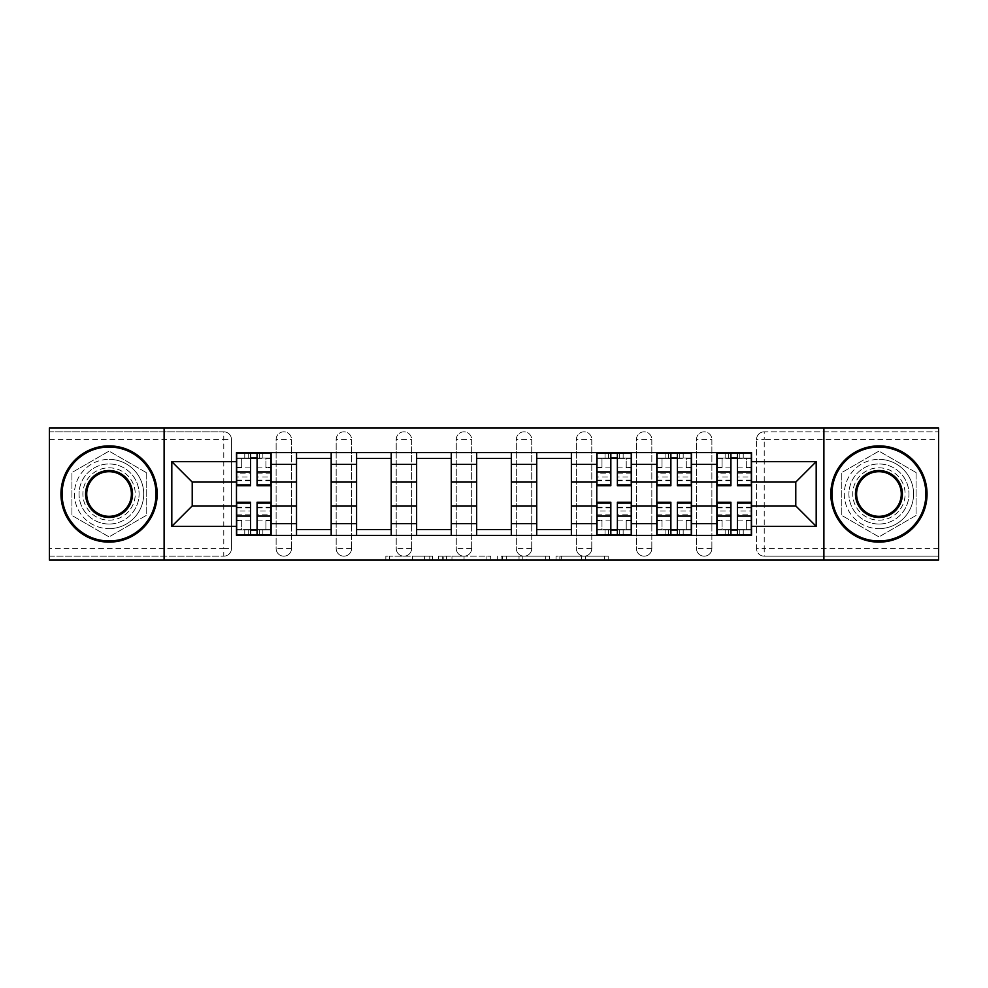 <?xml version="1.0" encoding="UTF-8"?>
<svg xmlns="http://www.w3.org/2000/svg" width="988" height="988" viewBox="0 0 988 988"><rect width="100%" height="100%" fill="white"/><g stroke="black" fill="none" stroke-linecap="round" stroke-linejoin="round"><path stroke-width="0.74" stroke-dasharray="4.94 3.71" d="M432.411 560.011L389.618 560.011L432.411 560.011L432.411 556.17L412.478 556.17L412.478 560.011L412.478 556.17L432.411 556.17L432.411 560.011L432.411 556.17L412.478 556.17L412.478 560.011L412.478 556.17L432.411 556.17L389.618 556.17L432.411 556.17M696.478 439.536A7.694 7.694 0 0 1 704.172 431.83A7.694 7.694 0 0 1 711.879 439.536A7.694 7.694 0 0 0 704.172 431.83A7.694 7.694 0 0 0 696.478 439.536L696.478 548.464A7.694 7.694 0 0 0 704.172 556.17A7.694 7.694 0 0 0 711.879 548.464L711.879 439.536A7.694 7.694 0 0 0 704.172 431.83A7.694 7.694 0 0 0 696.478 439.536L696.478 548.464A7.694 7.694 0 0 0 704.172 556.17A7.694 7.694 0 0 0 711.879 548.464L711.879 439.536L696.478 439.536M636.42 439.536A7.694 7.694 0 0 1 644.127 431.83A7.694 7.694 0 0 1 651.821 439.536A7.694 7.694 0 0 0 644.127 431.83A7.694 7.694 0 0 0 636.42 439.536L636.42 548.464A7.694 7.694 0 0 0 644.127 556.17A7.694 7.694 0 0 0 651.821 548.464L651.821 439.536A7.694 7.694 0 0 0 644.127 431.83A7.694 7.694 0 0 0 636.42 439.536L636.42 548.464A7.694 7.694 0 0 0 644.127 556.17A7.694 7.694 0 0 0 651.821 548.464L651.821 439.536L636.42 439.536M576.375 439.536A7.694 7.694 0 0 1 584.081 431.83A7.694 7.694 0 0 1 591.775 439.536A7.694 7.694 0 0 0 584.081 431.83A7.694 7.694 0 0 0 576.375 439.536L576.375 548.464A7.694 7.694 0 0 0 584.081 556.17A7.694 7.694 0 0 0 591.775 548.464L591.775 439.536A7.694 7.694 0 0 0 584.081 431.83A7.694 7.694 0 0 0 576.375 439.536L576.375 548.464A7.694 7.694 0 0 0 584.081 556.17A7.694 7.694 0 0 0 591.775 548.464L591.775 439.536L576.375 439.536M516.329 439.536A7.694 7.694 0 0 1 524.023 431.83A7.694 7.694 0 0 1 531.729 439.536A7.694 7.694 0 0 0 524.023 431.83A7.694 7.694 0 0 0 516.329 439.536L516.329 548.464A7.694 7.694 0 0 0 524.023 556.17A7.694 7.694 0 0 0 531.729 548.464L531.729 439.536A7.694 7.694 0 0 0 524.023 431.83A7.694 7.694 0 0 0 516.329 439.536L516.329 548.464A7.694 7.694 0 0 0 524.023 556.17A7.694 7.694 0 0 0 531.729 548.464L531.729 439.536L516.329 439.536M456.271 439.536A7.694 7.694 0 0 1 463.977 431.83A7.694 7.694 0 0 1 471.671 439.536A7.694 7.694 0 0 0 463.977 431.83A7.694 7.694 0 0 0 456.271 439.536L456.271 548.464A7.694 7.694 0 0 0 463.977 556.17A7.694 7.694 0 0 0 471.671 548.464L471.671 439.536A7.694 7.694 0 0 0 463.977 431.83A7.694 7.694 0 0 0 456.271 439.536L456.271 548.464A7.694 7.694 0 0 0 463.977 556.17A7.694 7.694 0 0 0 471.671 548.464L471.671 439.536L456.271 439.536M396.225 439.536A7.694 7.694 0 0 1 403.919 431.83A7.694 7.694 0 0 1 411.626 439.536A7.694 7.694 0 0 0 403.919 431.83A7.694 7.694 0 0 0 396.225 439.536L396.225 548.464A7.694 7.694 0 0 0 403.919 556.17A7.694 7.694 0 0 0 411.626 548.464L411.626 439.536A7.694 7.694 0 0 0 403.919 431.83A7.694 7.694 0 0 0 396.225 439.536L396.225 548.464A7.694 7.694 0 0 0 403.919 556.17A7.694 7.694 0 0 0 411.626 548.464L411.626 439.536L396.225 439.536M336.179 439.536A7.694 7.694 0 0 1 343.873 431.83A7.694 7.694 0 0 1 351.58 439.536A7.694 7.694 0 0 0 343.873 431.83A7.694 7.694 0 0 0 336.179 439.536L336.179 548.464A7.694 7.694 0 0 0 343.873 556.17A7.694 7.694 0 0 0 351.58 548.464L351.58 439.536A7.694 7.694 0 0 0 343.873 431.83A7.694 7.694 0 0 0 336.179 439.536L336.179 548.464A7.694 7.694 0 0 0 343.873 556.17A7.694 7.694 0 0 0 351.58 548.464L351.58 439.536L336.179 439.536M276.121 439.536A7.694 7.694 0 0 1 283.828 431.83A7.694 7.694 0 0 1 291.522 439.536A7.694 7.694 0 0 0 283.828 431.83A7.694 7.694 0 0 0 276.121 439.536L276.121 548.464A7.694 7.694 0 0 0 283.828 556.17A7.694 7.694 0 0 0 291.522 548.464L291.522 439.536A7.694 7.694 0 0 0 283.828 431.83A7.694 7.694 0 0 0 276.121 439.536L276.121 548.464A7.694 7.694 0 0 0 283.828 556.17A7.694 7.694 0 0 0 291.522 548.464L291.522 439.536L276.121 439.536M109.063 524.023A30.023 30.023 0 0 1 79.04 494A30.023 30.023 0 0 1 109.063 463.977A30.023 30.023 0 0 1 139.086 494A30.023 30.023 0 0 1 109.063 524.023A30.023 30.023 0 0 1 79.04 494A30.023 30.023 0 0 1 109.063 463.977A30.023 30.023 0 0 1 139.086 494A30.023 30.023 0 0 1 109.063 524.023M878.937 524.023A30.023 30.023 0 0 1 848.914 494A30.023 30.023 0 0 1 878.937 463.977A30.023 30.023 0 0 1 908.96 494A30.023 30.023 0 0 1 878.937 524.023A30.023 30.023 0 0 1 848.914 494A30.023 30.023 0 0 1 878.937 463.977A30.023 30.023 0 0 1 908.96 494A30.023 30.023 0 0 1 878.937 524.023M604.421 560.011L559.838 560.011L604.421 560.011L604.421 556.17L585.341 556.17L608.2 556.17L608.2 560.011L608.2 556.17L559.838 556.17L608.2 556.17L608.2 560.011L608.2 556.17L604.421 556.17L604.421 560.011M581.562 560.011L561.345 560.011L581.562 560.011L581.562 556.17L585.341 556.17L581.562 556.17L581.562 560.011L581.562 556.17L561.345 556.17L561.345 560.011L561.345 556.17L581.562 556.17L581.562 560.011M556.059 560.011L559.838 560.011L556.059 560.011L556.059 556.17L559.838 556.17L556.059 556.17L556.059 560.011M385.839 560.011L389.618 560.011L385.839 560.011L385.839 556.17L389.618 556.17L385.839 556.17L385.839 560.011M938.6 548.464L764.23 548.464L764.23 556.17L938.6 556.17L938.6 560.011L49.4 560.011L49.4 556.17L223.77 556.17A7.694 7.694 0 0 0 231.476 548.464L231.476 439.536A7.694 7.694 0 0 0 223.77 431.83A7.694 7.694 0 0 1 231.476 439.536A7.694 7.694 0 0 0 223.77 431.83L49.4 431.83L49.4 427.989L938.6 427.989L938.6 431.83L764.23 431.83A7.694 7.694 0 0 0 756.524 439.536L756.524 548.464A7.694 7.694 0 0 0 764.23 556.17A7.694 7.694 0 0 1 756.524 548.464A7.694 7.694 0 0 0 764.23 556.17L938.6 556.17L938.6 431.83L764.23 431.83A7.694 7.694 0 0 0 756.524 439.536L756.524 548.464L764.23 548.464L764.23 439.536L938.6 439.536M490.69 560.011L486.911 560.011L490.69 560.011L490.69 556.17L490.69 560.011M442.328 560.011L486.911 560.011L438.549 560.011L442.328 560.011L442.328 556.17L490.69 556.17L438.549 556.17L438.549 560.011L438.549 556.17L442.328 556.17L442.328 560.011M501.089 560.011L549.452 560.011L497.31 560.011L501.089 560.011L501.089 556.17L549.452 556.17L549.452 560.011L549.452 556.17L526.592 556.17L526.592 560.011M231.476 548.464L231.476 439.536L223.77 439.536L223.77 548.464L49.4 548.464L49.4 556.17L223.77 556.17A7.694 7.694 0 0 0 231.476 548.464A7.694 7.694 0 0 1 223.77 556.17L223.77 548.464L231.476 548.464M49.4 439.536L223.77 439.536L223.77 431.83L49.4 431.83L49.4 548.464M716.88 452.615L751.522 452.615L751.522 458.395L716.88 458.395L716.88 452.615L691.476 452.615L691.476 458.395L656.822 458.395L656.822 452.615L631.418 452.615L631.418 458.395L596.777 458.395L596.777 452.615L571.373 452.615L571.373 458.395L536.731 458.395L536.731 452.615L511.327 452.615L511.327 458.395L476.673 458.395L476.673 452.615L451.269 452.615L451.269 458.395L416.627 458.395L416.627 452.615L391.223 452.615L391.223 458.395L356.582 458.395L356.582 452.615L331.178 452.615L331.178 458.395L296.524 458.395L296.524 452.615L271.12 452.615L271.12 458.395L236.478 458.395L236.478 529.605L271.12 529.605L271.12 458.395M271.12 529.605L271.12 535.385L296.524 535.385L296.524 529.605L331.178 529.605L331.178 458.395M296.524 458.395L296.524 529.605M331.178 529.605L331.178 535.385L356.582 535.385L356.582 529.605L391.223 529.605L391.223 458.395M356.582 458.395L356.582 529.605M391.223 529.605L391.223 535.385L416.627 535.385L416.627 529.605L451.269 529.605L451.269 458.395M416.627 458.395L416.627 529.605M451.269 529.605L451.269 535.385L476.673 535.385L476.673 529.605L511.327 529.605L511.327 458.395M476.673 458.395L476.673 529.605M511.327 529.605L511.327 535.385L536.731 535.385L536.731 529.605L571.373 529.605L571.373 458.395M536.731 458.395L536.731 529.605M571.373 529.605L571.373 535.385L596.777 535.385L596.777 529.605L631.418 529.605L631.418 458.395M596.777 458.395L596.777 529.605M631.418 529.605L631.418 535.385L656.822 535.385L656.822 529.605L691.476 529.605L691.476 458.395M656.822 458.395L656.822 529.605M691.476 529.605L691.476 535.385L716.88 535.385L716.88 529.605L751.522 529.605L751.522 458.395M716.88 458.395L716.88 529.605M691.476 505.93L716.88 505.93M631.418 505.93L656.822 505.93M571.373 505.93L596.777 505.93M511.327 505.93L536.731 505.93M451.269 505.93L476.673 505.93M391.223 505.93L416.627 505.93M331.178 505.93L356.582 505.93M271.12 505.93L296.524 505.93M716.88 482.07L691.476 482.07M656.822 482.07L631.418 482.07M596.777 482.07L571.373 482.07M536.731 482.07L511.327 482.07M476.673 482.07L451.269 482.07M416.627 482.07L391.223 482.07M356.582 482.07L331.178 482.07M296.524 482.07L271.12 482.07M236.478 482.07L192.215 482.07L192.215 505.93L236.478 505.93M164.107 560.011L164.107 427.989M146.212 472.548L109.063 451.108L71.914 472.548L71.914 515.452L109.063 536.892L146.212 515.452L146.212 472.548L109.063 451.108L71.914 472.548L71.914 515.452L109.063 536.892L146.212 515.452L146.212 472.548M823.893 560.011L823.893 427.989M916.086 472.548L878.937 451.108L841.788 472.548L841.788 515.452L878.937 536.892L916.086 515.452L916.086 472.548L878.937 451.108L841.788 472.548L841.788 515.452L878.937 536.892L916.086 515.452L916.086 472.548M751.522 505.93L795.785 505.93L795.785 482.07L751.522 482.07M271.12 535.385L236.478 535.385L236.478 529.605M236.478 458.395L236.478 452.615L271.12 452.615M296.524 452.615L331.178 452.615M356.582 452.615L391.223 452.615M416.627 452.615L451.269 452.615M476.673 452.615L511.327 452.615M536.731 452.615L571.373 452.615M596.777 452.615L631.418 452.615M656.822 452.615L691.476 452.615M751.522 529.605L751.522 535.385L716.88 535.385M691.476 535.385L656.822 535.385M631.418 535.385L596.777 535.385M571.373 535.385L536.731 535.385M511.327 535.385L476.673 535.385M451.269 535.385L416.627 535.385M391.223 535.385L356.582 535.385M331.178 535.385L296.524 535.385M270.934 529.605L257.078 529.605M250.532 529.605L236.675 529.605M236.675 458.395L250.532 458.395M257.078 458.395L270.934 458.395M711.879 548.464A7.694 7.694 0 0 1 704.172 556.17A7.694 7.694 0 0 1 696.478 548.464L711.879 548.464M651.821 548.464A7.694 7.694 0 0 1 644.127 556.17A7.694 7.694 0 0 1 636.42 548.464L651.821 548.464M591.775 548.464A7.694 7.694 0 0 1 584.081 556.17A7.694 7.694 0 0 1 576.375 548.464L591.775 548.464M531.729 548.464A7.694 7.694 0 0 1 524.023 556.17A7.694 7.694 0 0 1 516.329 548.464L531.729 548.464M471.671 548.464A7.694 7.694 0 0 1 463.977 556.17A7.694 7.694 0 0 1 456.271 548.464L471.671 548.464M411.626 548.464A7.694 7.694 0 0 1 403.919 556.17A7.694 7.694 0 0 1 396.225 548.464L411.626 548.464M351.58 548.464A7.694 7.694 0 0 1 343.873 556.17A7.694 7.694 0 0 1 336.179 548.464L351.58 548.464M291.522 548.464A7.694 7.694 0 0 1 283.828 556.17A7.694 7.694 0 0 1 276.121 548.464L291.522 548.464M631.233 529.605L617.376 529.605M610.831 529.605L596.974 529.605M596.974 458.395L610.831 458.395M617.376 458.395L631.233 458.395M691.279 529.605L677.422 529.605M670.877 529.605L657.02 529.605M657.02 458.395L670.877 458.395M677.422 458.395L691.279 458.395M751.325 529.605L737.468 529.605M730.922 529.605L717.066 529.605M717.066 458.395L730.922 458.395M737.468 458.395L751.325 458.395M446.49 560.011L451.961 560.011L446.49 560.011L446.49 556.17L443.847 556.17L443.847 560.011L443.847 556.17L451.961 556.17L446.49 556.17L446.49 560.011M451.961 560.011L464.051 560.011L451.961 560.011L451.961 556.17L464.051 556.17L464.051 560.011L464.051 556.17L451.961 556.17L451.961 560.011M501.089 556.17L522.813 556.17L522.813 560.011L522.813 556.17L519.033 556.17L522.813 556.17L522.813 560.011L522.813 556.17L526.592 556.17M502.596 556.17L502.596 560.011L502.596 556.17M497.31 556.17L497.31 560.011L497.31 556.17M270.934 473.87L257.078 473.87L257.078 458.012L270.934 458.012L265.92 458.012L265.92 467.633L270.934 467.633L270.934 458.012L270.934 467.633L265.92 467.633L265.92 458.012L270.934 458.012L270.934 485.726M236.675 480.724L250.532 480.724L250.532 473.87L236.675 473.87L236.675 480.724L236.675 458.012L270.934 458.012L270.934 453.01L236.675 453.01L236.675 467.633L241.677 467.633L241.677 458.012L236.675 458.012L236.675 467.633L241.677 467.633L241.677 458.012L236.675 458.012L250.532 458.012L250.532 453.01M257.078 473.87L257.078 476.982L270.934 476.982M257.078 476.982L257.078 485.726M262.845 458.012L244.752 458.012L262.845 458.012L262.845 453.01L244.752 453.01L262.845 453.01L262.845 458.012M236.675 467.089L250.532 467.089L250.532 458.012M250.532 467.089L250.532 480.724M250.532 473.87L250.532 485.726M236.675 473.87L236.675 476.982L250.532 476.982M236.675 476.982L236.675 485.726M257.078 458.012L257.078 453.01M244.752 453.01L244.752 458.012L244.752 453.01M236.675 514.131L250.532 514.131L250.532 529.988L236.675 529.988L241.677 529.988L241.677 520.367L236.675 520.367L236.675 529.988L236.675 520.367L241.677 520.367L241.677 529.988L236.675 529.988L236.675 502.275M270.934 507.276L257.078 507.276L257.078 514.131L270.934 514.131L270.934 507.276L270.934 529.988L236.675 529.988L236.675 534.99L270.934 534.99L270.934 520.367L265.92 520.367L265.92 529.988L270.934 529.988L270.934 520.367L265.92 520.367L265.92 529.988L270.934 529.988L257.078 529.988L257.078 534.99M250.532 514.131L250.532 511.018L236.675 511.018M250.532 511.018L250.532 502.275M244.752 529.988L262.845 529.988L244.752 529.988L244.752 534.99L262.845 534.99L244.752 534.99L244.752 529.988M270.934 520.911L257.078 520.911L257.078 529.988M257.078 520.911L257.078 507.276M257.078 514.131L257.078 502.275M270.934 514.131L270.934 511.018L257.078 511.018M270.934 511.018L270.934 502.275M250.532 529.988L250.532 534.99M262.845 534.99L262.845 529.988L262.845 534.99M109.063 445.884A48.116 48.116 0 0 1 157.178 494A48.116 48.116 0 0 1 109.063 542.116A48.116 48.116 0 0 1 60.947 494A48.116 48.116 0 0 1 109.063 445.884A48.116 48.116 0 0 1 157.178 494A48.116 48.116 0 0 1 109.063 542.116A48.116 48.116 0 0 1 60.947 494A48.116 48.116 0 0 1 109.063 445.884A48.116 48.116 0 0 1 157.178 494A48.116 48.116 0 0 1 109.063 542.116A48.116 48.116 0 0 1 60.947 494A48.116 48.116 0 0 1 109.063 445.884M109.063 528.642A34.642 34.642 0 0 0 143.705 494A34.642 34.642 0 0 0 109.063 459.358A34.642 34.642 0 0 1 143.705 494A34.642 34.642 0 0 1 109.063 528.642A34.642 34.642 0 0 1 74.421 494A34.642 34.642 0 0 1 109.063 459.358A34.642 34.642 0 0 0 74.421 494A34.642 34.642 0 0 0 109.063 528.642M109.063 516.329A22.329 22.329 0 0 1 86.734 494A22.329 22.329 0 0 1 109.063 471.671A22.329 22.329 0 0 1 131.392 494A22.329 22.329 0 0 1 109.063 516.329M109.063 467.83A26.17 26.17 0 0 1 135.245 494A26.17 26.17 0 0 1 109.063 520.17A26.17 26.17 0 0 1 82.893 494A26.17 26.17 0 0 1 109.063 467.83A26.17 26.17 0 0 1 135.245 494A26.17 26.17 0 0 1 109.063 520.17A26.17 26.17 0 0 1 82.893 494A26.17 26.17 0 0 1 109.063 467.83M878.937 445.884A48.116 48.116 0 0 1 927.053 494A48.116 48.116 0 0 1 878.937 542.116A48.116 48.116 0 0 1 830.822 494A48.116 48.116 0 0 1 878.937 445.884A48.116 48.116 0 0 1 927.053 494A48.116 48.116 0 0 1 878.937 542.116A48.116 48.116 0 0 1 830.822 494A48.116 48.116 0 0 1 878.937 445.884A48.116 48.116 0 0 1 927.053 494A48.116 48.116 0 0 1 878.937 542.116A48.116 48.116 0 0 1 830.822 494A48.116 48.116 0 0 1 878.937 445.884M878.937 528.642A34.642 34.642 0 0 0 913.579 494A34.642 34.642 0 0 0 878.937 459.358A34.642 34.642 0 0 1 913.579 494A34.642 34.642 0 0 1 878.937 528.642A34.642 34.642 0 0 1 844.295 494A34.642 34.642 0 0 1 878.937 459.358A34.642 34.642 0 0 0 844.295 494A34.642 34.642 0 0 0 878.937 528.642M878.937 516.329A22.329 22.329 0 0 1 856.608 494A22.329 22.329 0 0 1 878.937 471.671A22.329 22.329 0 0 1 901.266 494A22.329 22.329 0 0 1 878.937 516.329M878.937 467.83A26.17 26.17 0 0 1 905.107 494A26.17 26.17 0 0 1 878.937 520.17A26.17 26.17 0 0 1 852.755 494A26.17 26.17 0 0 1 878.937 467.83A26.17 26.17 0 0 1 905.107 494A26.17 26.17 0 0 1 878.937 520.17A26.17 26.17 0 0 1 852.755 494A26.17 26.17 0 0 1 878.937 467.83M631.233 473.87L617.376 473.87L617.376 458.012L631.233 458.012L626.219 458.012L626.219 467.633L631.233 467.633L631.233 458.012L631.233 467.633L626.219 467.633L626.219 458.012L631.233 458.012L631.233 485.726M596.974 480.724L610.831 480.724L610.831 473.87L596.974 473.87L596.974 480.724L596.974 458.012L631.233 458.012L631.233 453.01L596.974 453.01L596.974 467.633L601.976 467.633L601.976 458.012L596.974 458.012L596.974 467.633L601.976 467.633L601.976 458.012L596.974 458.012L610.831 458.012L610.831 453.01M617.376 473.87L617.376 476.982L631.233 476.982M617.376 476.982L617.376 485.726M623.144 458.012L605.051 458.012L623.144 458.012L623.144 453.01L605.051 453.01L623.144 453.01L623.144 458.012M596.974 467.089L610.831 467.089L610.831 458.012M610.831 467.089L610.831 480.724M610.831 473.87L610.831 485.726M596.974 473.87L596.974 476.982L610.831 476.982M596.974 476.982L596.974 485.726M617.376 458.012L617.376 453.01M605.051 453.01L605.051 458.012L605.051 453.01M596.974 514.131L610.831 514.131L610.831 529.988L596.974 529.988L601.976 529.988L601.976 520.367L596.974 520.367L596.974 529.988L596.974 520.367L601.976 520.367L601.976 529.988L596.974 529.988L596.974 502.275M631.233 507.276L617.376 507.276L617.376 514.131L631.233 514.131L631.233 507.276L631.233 529.988L596.974 529.988L596.974 534.99L631.233 534.99L631.233 520.367L626.219 520.367L626.219 529.988L631.233 529.988L631.233 520.367L626.219 520.367L626.219 529.988L631.233 529.988L617.376 529.988L617.376 534.99M610.831 514.131L610.831 511.018L596.974 511.018M610.831 511.018L610.831 502.275M605.051 529.988L623.144 529.988L605.051 529.988L605.051 534.99L623.144 534.99L605.051 534.99L605.051 529.988M631.233 520.911L617.376 520.911L617.376 529.988M617.376 520.911L617.376 507.276M617.376 514.131L617.376 502.275M631.233 514.131L631.233 511.018L617.376 511.018M631.233 511.018L631.233 502.275M610.831 529.988L610.831 534.99M623.144 534.99L623.144 529.988L623.144 534.99M691.279 473.87L677.422 473.87L677.422 458.012L691.279 458.012L686.277 458.012L686.277 467.633L691.279 467.633L691.279 458.012L691.279 467.633L686.277 467.633L686.277 458.012L691.279 458.012L691.279 485.726M657.02 480.724L670.877 480.724L670.877 473.87L657.02 473.87L657.02 480.724L657.02 458.012L691.279 458.012L691.279 453.01L657.02 453.01L657.02 467.633L662.022 467.633L662.022 458.012L657.02 458.012L657.02 467.633L662.022 467.633L662.022 458.012L657.02 458.012L670.877 458.012L670.877 453.01M677.422 473.87L677.422 476.982L691.279 476.982M677.422 476.982L677.422 485.726M683.19 458.012L665.109 458.012L683.19 458.012L683.19 453.01L665.109 453.01L683.19 453.01L683.19 458.012M657.02 467.089L670.877 467.089L670.877 458.012M670.877 467.089L670.877 480.724M670.877 473.87L670.877 485.726M657.02 473.87L657.02 476.982L670.877 476.982M657.02 476.982L657.02 485.726M677.422 458.012L677.422 453.01M665.109 453.01L665.109 458.012L665.109 453.01M657.02 514.131L670.877 514.131L670.877 529.988L657.02 529.988L662.022 529.988L662.022 520.367L657.02 520.367L657.02 529.988L657.02 520.367L662.022 520.367L662.022 529.988L657.02 529.988L657.02 502.275M691.279 507.276L677.422 507.276L677.422 514.131L691.279 514.131L691.279 507.276L691.279 529.988L657.02 529.988L657.02 534.99L691.279 534.99L691.279 520.367L686.277 520.367L686.277 529.988L691.279 529.988L691.279 520.367L686.277 520.367L686.277 529.988L691.279 529.988L677.422 529.988L677.422 534.99M670.877 514.131L670.877 511.018L657.02 511.018M670.877 511.018L670.877 502.275M665.109 529.988L683.19 529.988L665.109 529.988L665.109 534.99L683.19 534.99L665.109 534.99L665.109 529.988M691.279 520.911L677.422 520.911L677.422 529.988M677.422 520.911L677.422 507.276M677.422 514.131L677.422 502.275M691.279 514.131L691.279 511.018L677.422 511.018M691.279 511.018L691.279 502.275M670.877 529.988L670.877 534.99M683.19 534.99L683.19 529.988L683.19 534.99M751.325 473.87L737.468 473.87L737.468 458.012L751.325 458.012L746.323 458.012L746.323 467.633L751.325 467.633L751.325 458.012L751.325 467.633L746.323 467.633L746.323 458.012L751.325 458.012L751.325 485.726M717.066 480.724L730.922 480.724L730.922 473.87L717.066 473.87L717.066 480.724L717.066 458.012L751.325 458.012L751.325 453.01L717.066 453.01L717.066 467.633L722.08 467.633L722.08 458.012L717.066 458.012L717.066 467.633L722.08 467.633L722.08 458.012L717.066 458.012L730.922 458.012L730.922 453.01M737.468 473.87L737.468 476.982L751.325 476.982M737.468 476.982L737.468 485.726M743.248 458.012L725.155 458.012L743.248 458.012L743.248 453.01L725.155 453.01L743.248 453.01L743.248 458.012M717.066 467.089L730.922 467.089L730.922 458.012M730.922 467.089L730.922 480.724M730.922 473.87L730.922 485.726M717.066 473.87L717.066 476.982L730.922 476.982M717.066 476.982L717.066 485.726M737.468 458.012L737.468 453.01M725.155 453.01L725.155 458.012L725.155 453.01M717.066 514.131L730.922 514.131L730.922 529.988L717.066 529.988L722.08 529.988L722.08 520.367L717.066 520.367L717.066 529.988L717.066 520.367L722.08 520.367L722.08 529.988L717.066 529.988L717.066 502.275M751.325 507.276L737.468 507.276L737.468 514.131L751.325 514.131L751.325 507.276L751.325 529.988L717.066 529.988L717.066 534.99L751.325 534.99L751.325 520.367L746.323 520.367L746.323 529.988L751.325 529.988L751.325 520.367L746.323 520.367L746.323 529.988L751.325 529.988L737.468 529.988L737.468 534.99M730.922 514.131L730.922 511.018L717.066 511.018M730.922 511.018L730.922 502.275M725.155 529.988L743.248 529.988L725.155 529.988L725.155 534.99L743.248 534.99L725.155 534.99L725.155 529.988M751.325 520.911L737.468 520.911L737.468 529.988M737.468 520.911L737.468 507.276M737.468 514.131L737.468 502.275M751.325 514.131L751.325 511.018L737.468 511.018M751.325 511.018L751.325 502.275M730.922 529.988L730.922 534.99M743.248 534.99L743.248 529.988L743.248 534.99M429.768 556.17L429.768 560.011L429.768 556.17M764.23 431.83A7.694 7.694 0 0 0 756.524 439.536L764.23 439.536L764.23 431.83M424.568 556.17L424.568 560.011L424.568 556.17M389.618 556.17L389.618 560.011L389.618 556.17M486.911 556.17L486.911 560.011L486.911 556.17M545.672 556.17L545.672 560.011L545.672 556.17M519.033 556.17L519.033 560.011L519.033 556.17M506.375 556.17L506.375 560.011L506.375 556.17M585.341 556.17L585.341 560.011L585.341 556.17M559.838 556.17L559.838 560.011L559.838 556.17M257.078 467.089L270.934 467.089M257.078 480.082L270.934 480.082M236.675 480.082L250.532 480.082M259.387 453.01L259.387 458.012M248.223 453.01L248.223 458.012M250.532 520.911L236.675 520.911M250.532 507.918L236.675 507.918M270.934 507.918L257.078 507.918M248.223 534.99L248.223 529.988M259.387 534.99L259.387 529.988M617.376 467.089L631.233 467.089M617.376 480.082L631.233 480.082M596.974 480.082L610.831 480.082M619.686 453.01L619.686 458.012M608.522 453.01L608.522 458.012M610.831 520.911L596.974 520.911M610.831 507.918L596.974 507.918M631.233 507.918L617.376 507.918M608.522 534.99L608.522 529.988M619.686 534.99L619.686 529.988M677.422 467.089L691.279 467.089M677.422 480.082L691.279 480.082M657.02 480.082L670.877 480.082M679.732 453.01L679.732 458.012M668.567 453.01L668.567 458.012M670.877 520.911L657.02 520.911M670.877 507.918L657.02 507.918M691.279 507.918L677.422 507.918M668.567 534.99L668.567 529.988M679.732 534.99L679.732 529.988M737.468 467.089L751.325 467.089M737.468 480.082L751.325 480.082M717.066 480.082L730.922 480.082M739.777 453.01L739.777 458.012M728.613 453.01L728.613 458.012M730.922 520.911L717.066 520.911M730.922 507.918L717.066 507.918M751.325 507.918L737.468 507.918M728.613 534.99L728.613 529.988M739.777 534.99L739.777 529.988M257.078 480.724L270.934 480.724M250.532 507.276L236.675 507.276M617.376 480.724L631.233 480.724M610.831 507.276L596.974 507.276M677.422 480.724L691.279 480.724M670.877 507.276L657.02 507.276M737.468 480.724L751.325 480.724M730.922 507.276L717.066 507.276"/><path stroke-width="1.48" d="M823.893 560.011L938.6 560.011L938.6 427.989L49.4 427.989L49.4 560.011L823.893 560.011L823.893 427.989M296.524 535.385L296.524 464.36L271.12 464.36L271.12 535.385M271.12 464.36L271.12 452.615M296.524 464.36L296.524 452.615M331.178 452.615L331.178 535.385M356.582 535.385L356.582 452.615M391.223 452.615L391.223 535.385M416.627 535.385L416.627 452.615M451.269 452.615L451.269 535.385M476.673 535.385L476.673 452.615M511.327 452.615L511.327 535.385M536.731 535.385L536.731 452.615M571.373 452.615L571.373 535.385M596.777 535.385L596.777 452.615M631.418 452.615L631.418 535.385M656.822 535.385L656.822 452.615M691.476 452.615L691.476 535.385M716.88 535.385L716.88 452.615M716.88 505.93L691.476 505.93M656.822 505.93L631.418 505.93M596.777 505.93L571.373 505.93M536.731 505.93L511.327 505.93M476.673 505.93L451.269 505.93M416.627 505.93L391.223 505.93M356.582 505.93L331.178 505.93M296.524 505.93L271.12 505.93M716.88 482.07L691.476 482.07M656.822 482.07L631.418 482.07M596.777 482.07L571.373 482.07M536.731 482.07L511.327 482.07M476.673 482.07L451.269 482.07M416.627 482.07L391.223 482.07M356.582 482.07L331.178 482.07M296.524 482.07L271.12 482.07M192.215 505.93L236.478 505.93L236.478 482.07L192.215 482.07L192.215 505.93L171.813 526.332L171.813 461.668L236.478 461.668L236.478 482.07M751.522 482.07L751.522 505.93L795.785 505.93L795.785 482.07L751.522 482.07L751.522 452.615L236.478 452.615L236.478 461.668M751.522 461.668L816.187 461.668L816.187 526.332L751.522 526.332L751.522 505.93M236.478 505.93L236.478 535.385L751.522 535.385L751.522 526.332M236.478 526.332L171.813 526.332M164.107 560.011L164.107 427.989M257.078 529.605L250.532 529.605M250.532 458.395L257.078 458.395M331.178 529.605L296.524 529.605M296.524 458.395L331.178 458.395M391.223 529.605L356.582 529.605M356.582 458.395L391.223 458.395M451.269 529.605L416.627 529.605M416.627 458.395L451.269 458.395M511.327 529.605L476.673 529.605M476.673 458.395L511.327 458.395M571.373 529.605L536.731 529.605M536.731 458.395L571.373 458.395M617.376 529.605L610.831 529.605M610.831 458.395L617.376 458.395M677.422 529.605L670.877 529.605M670.877 458.395L677.422 458.395M737.468 529.605L730.922 529.605M730.922 458.395L737.468 458.395M171.813 461.668L192.215 482.07M795.785 505.93L816.187 526.332M795.785 482.07L816.187 461.668M257.078 485.726L257.078 453.01L270.934 453.01L270.934 485.726L257.078 485.726M250.532 458.012L257.078 458.012M250.532 453.01L236.675 453.01L236.675 485.726L250.532 485.726L250.532 453.01L257.078 453.01M250.532 502.275L250.532 534.99L236.675 534.99L236.675 502.275L250.532 502.275M257.078 529.988L250.532 529.988M257.078 534.99L270.934 534.99L270.934 502.275L257.078 502.275L257.078 534.99L250.532 534.99M109.063 540.967A46.967 46.967 0 0 0 156.03 494A46.967 46.967 0 0 0 109.063 447.033A46.967 46.967 0 0 0 62.108 494A46.967 46.967 0 0 0 109.063 540.967M109.063 445.884A48.116 48.116 0 0 1 157.178 494A48.116 48.116 0 0 1 109.063 542.116A48.116 48.116 0 0 1 60.947 494A48.116 48.116 0 0 1 109.063 445.884M109.063 517.477A23.477 23.477 0 0 1 85.586 494A23.477 23.477 0 0 1 109.063 470.523A23.477 23.477 0 0 1 132.54 494A23.477 23.477 0 0 1 109.063 517.477M109.063 471.671A22.329 22.329 0 0 0 86.734 494A22.329 22.329 0 0 0 109.063 516.329A22.329 22.329 0 0 0 131.392 494A22.329 22.329 0 0 0 109.063 471.671M878.937 540.967A46.967 46.967 0 0 0 925.892 494A46.967 46.967 0 0 0 878.937 447.033A46.967 46.967 0 0 0 831.97 494A46.967 46.967 0 0 0 878.937 540.967M878.937 445.884A48.116 48.116 0 0 1 927.053 494A48.116 48.116 0 0 1 878.937 542.116A48.116 48.116 0 0 1 830.822 494A48.116 48.116 0 0 1 878.937 445.884M878.937 517.477A23.477 23.477 0 0 1 855.46 494A23.477 23.477 0 0 1 878.937 470.523A23.477 23.477 0 0 1 902.415 494A23.477 23.477 0 0 1 878.937 517.477M878.937 471.671A22.329 22.329 0 0 0 856.608 494A22.329 22.329 0 0 0 878.937 516.329A22.329 22.329 0 0 0 901.266 494A22.329 22.329 0 0 0 878.937 471.671M617.376 485.726L617.376 453.01L631.233 453.01L631.233 485.726L617.376 485.726M610.831 458.012L617.376 458.012M610.831 453.01L596.974 453.01L596.974 485.726L610.831 485.726L610.831 453.01L617.376 453.01M610.831 502.275L610.831 534.99L596.974 534.99L596.974 502.275L610.831 502.275M617.376 529.988L610.831 529.988M617.376 534.99L631.233 534.99L631.233 502.275L617.376 502.275L617.376 534.99L610.831 534.99M677.422 485.726L677.422 453.01L691.279 453.01L691.279 485.726L677.422 485.726M670.877 458.012L677.422 458.012M670.877 453.01L657.02 453.01L657.02 485.726L670.877 485.726L670.877 453.01L677.422 453.01M670.877 502.275L670.877 534.99L657.02 534.99L657.02 502.275L670.877 502.275M677.422 529.988L670.877 529.988M677.422 534.99L691.279 534.99L691.279 502.275L677.422 502.275L677.422 534.99L670.877 534.99M737.468 485.726L737.468 453.01L751.325 453.01L751.325 485.726L737.468 485.726M730.922 458.012L737.468 458.012M730.922 453.01L717.066 453.01L717.066 485.726L730.922 485.726L730.922 453.01L737.468 453.01M730.922 502.275L730.922 534.99L717.066 534.99L717.066 502.275L730.922 502.275M737.468 529.988L730.922 529.988M737.468 534.99L751.325 534.99L751.325 502.275L737.468 502.275L737.468 534.99L730.922 534.99M656.822 464.36L631.418 464.36M596.777 464.36L571.373 464.36M536.731 464.36L511.327 464.36M476.673 464.36L451.269 464.36M416.627 464.36L391.223 464.36M356.582 464.36L331.178 464.36M716.88 464.36L691.476 464.36M656.822 523.64L631.418 523.64M596.777 523.64L571.373 523.64M536.731 523.64L511.327 523.64M476.673 523.64L451.269 523.64M416.627 523.64L391.223 523.64M356.582 523.64L331.178 523.64M296.524 523.64L271.12 523.64M716.88 523.64L691.476 523.64M257.078 484.91L270.934 484.91M257.078 471.906L270.934 471.906M236.675 484.91L250.532 484.91M236.675 471.906L250.532 471.906M250.532 503.09L236.675 503.09M250.532 516.094L236.675 516.094M270.934 503.09L257.078 503.09M270.934 516.094L257.078 516.094M617.376 484.91L631.233 484.91M617.376 471.906L631.233 471.906M596.974 484.91L610.831 484.91M596.974 471.906L610.831 471.906M610.831 503.09L596.974 503.09M610.831 516.094L596.974 516.094M631.233 503.09L617.376 503.09M631.233 516.094L617.376 516.094M677.422 484.91L691.279 484.91M677.422 471.906L691.279 471.906M657.02 484.91L670.877 484.91M657.02 471.906L670.877 471.906M670.877 503.09L657.02 503.09M670.877 516.094L657.02 516.094M691.279 503.09L677.422 503.09M691.279 516.094L677.422 516.094M737.468 484.91L751.325 484.91M737.468 471.906L751.325 471.906M717.066 484.91L730.922 484.91M717.066 471.906L730.922 471.906M730.922 503.09L717.066 503.09M730.922 516.094L717.066 516.094M751.325 503.09L737.468 503.09M751.325 516.094L737.468 516.094"/></g></svg>

